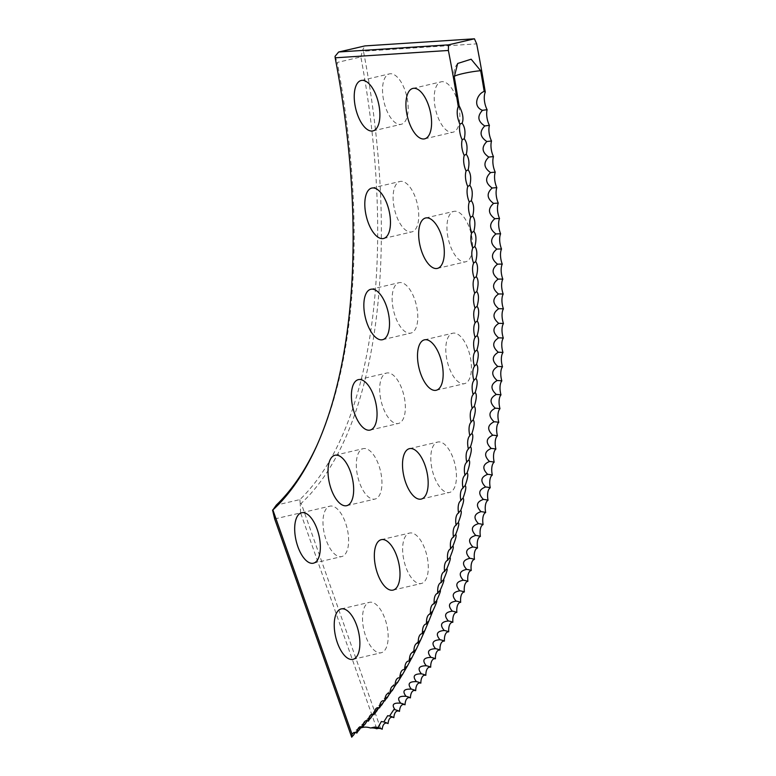 <?xml version="1.0" encoding="UTF-8"?>
<svg xmlns="http://www.w3.org/2000/svg" width="776" height="776" viewBox="0 0 776 776"><rect width="100%" height="100%" fill="white"/><g stroke="black" fill="none" stroke-linecap="round" stroke-linejoin="round"><path stroke-width="0.58" stroke-dasharray="3.88 2.91" d="M446.801 359.21A25.889 11.718 76.9 0 1 452.728 333.224A25.889 11.718 76.9 0 1 470.431 357.678A25.889 11.718 76.9 0 1 464.504 383.654A25.889 11.718 76.9 0 1 446.801 359.21M431.815 468.025A25.889 11.718 76.9 0 1 437.742 442.039A25.889 11.718 76.9 0 1 455.444 466.492A25.889 11.718 76.9 0 1 449.517 492.469A25.889 11.718 76.9 0 1 431.815 468.025M403.646 559.05A25.889 11.718 76.9 0 1 409.573 533.063A25.889 11.718 76.9 0 1 427.275 557.507A25.889 11.718 76.9 0 1 421.349 583.494A25.889 11.718 76.9 0 1 403.646 559.05M363.527 628.298A25.889 11.718 76.9 0 1 369.454 602.322A25.889 11.718 76.9 0 1 387.156 626.765A25.889 11.718 76.9 0 1 381.229 652.742A25.889 11.718 76.9 0 1 363.527 628.298M447.956 237.359A25.889 11.718 76.9 0 1 453.882 211.373A25.889 11.718 76.9 0 1 471.585 235.826A25.889 11.718 76.9 0 1 465.658 261.803A25.889 11.718 76.9 0 1 447.956 237.359M435.22 107.796A25.889 11.718 76.9 0 1 441.146 81.819A25.889 11.718 76.9 0 1 458.858 106.263A25.889 11.718 76.9 0 1 452.932 132.24A25.889 11.718 76.9 0 1 435.22 107.796M393.151 308.654A25.889 11.718 76.9 0 1 399.077 282.677A25.889 11.718 76.9 0 1 416.78 307.121A25.889 11.718 76.9 0 1 410.853 333.098A25.889 11.718 76.9 0 1 393.151 308.654M380.696 399.029A25.889 11.718 76.9 0 1 386.623 373.043A25.889 11.718 76.9 0 1 404.335 397.487A25.889 11.718 76.9 0 1 398.408 423.473A25.889 11.718 76.9 0 1 380.696 399.029M357.309 474.621A25.889 11.718 76.9 0 1 363.236 448.644A25.889 11.718 76.9 0 1 380.938 473.088A25.889 11.718 76.9 0 1 375.012 499.065A25.889 11.718 76.9 0 1 357.309 474.621M323.99 532.132A25.889 11.718 76.9 0 1 329.916 506.156A25.889 11.718 76.9 0 1 347.619 530.6A25.889 11.718 76.9 0 1 341.692 556.576A25.889 11.718 76.9 0 1 323.99 532.132M394.111 207.454A25.889 11.718 76.9 0 1 400.038 181.477A25.889 11.718 76.9 0 1 417.74 205.921A25.889 11.718 76.9 0 1 411.813 231.898A25.889 11.718 76.9 0 1 394.111 207.454M383.538 99.852A25.889 11.718 76.9 0 1 389.465 73.875A25.889 11.718 76.9 0 1 407.167 98.319A25.889 11.718 76.9 0 1 401.24 124.296A25.889 11.718 76.9 0 1 383.538 99.852M353.4 735.299A16.286 14.114 -131.5 0 1 356.824 730.294A16.286 14.114 -131.5 0 1 360.365 728.111M355.243 732.486L359.346 728.218L359.337 729.847M361.306 726.782L365.205 722.553L365.147 724.076M367.242 720.758L370.938 716.568L370.841 717.975M373.052 714.415L376.544 710.263L376.409 711.563M378.746 707.741L382.015 703.638L381.85 704.841M384.295 700.757L387.331 696.722L387.156 697.808M389.717 693.463L392.549 689.457L392.346 690.465M396.643 683.549L397.613 681.91L397.39 682.822M411.978 657.476L411.716 658.106M410.931 653.751A16.286 16.286 0 0 1 416.421 648.707L416.208 649.289M415.422 644.633A16.286 16.286 0 0 1 420.757 639.676L420.553 640.181M428.012 615.572A16.286 16.286 0 0 1 432.863 610.916L432.698 611.216M316.947 445.385A480.111 217.222 -103.1 0 0 317.559 444.047A480.111 217.222 -103.1 0 0 337.259 62.449L360.85 56.939A480.111 217.222 76.9 0 1 299.875 499.598L276.285 505.118M274.675 518.96L300.593 512.897L376.787 728.761M380.706 728.645L301.185 503.352A482.817 218.444 -103.1 0 0 363.459 51.206L476.668 43.863M381.705 728.984A12.979 5.869 76.9 0 1 381.976 729.12A12.979 5.869 76.9 0 1 382.19 729.246M300.593 512.897L300.225 503.575L301.185 503.352M363.459 51.206L362.712 49.887L364.924 45.91M335.048 56.347L337.259 62.449M360.85 56.939L362.712 49.887M300.225 503.575L299.875 499.598M454.27 76.882A16.286 1.736 170 0 1 454.154 76.717L459.053 105.992M424.443 339.839L452.728 333.224M409.447 448.654L437.742 442.039M381.278 539.669L409.573 533.063M341.168 608.927L369.454 602.322M425.597 217.988L453.882 211.373M412.861 88.425L441.146 81.819M370.782 289.283L399.077 282.677M358.337 379.648L386.623 373.043M334.941 455.25L363.236 448.644M301.631 512.761L329.916 506.156M371.743 188.083L400.038 181.477M361.17 80.481L389.465 73.875M356.824 730.294L380.337 705.704M381.918 703.745L385.148 699.622M387.331 696.722L389.95 693.143M386.293 694.908A16.286 16.286 0 0 1 392.549 689.457L394.703 686.314M391.502 687.284A16.286 16.286 0 0 1 397.613 681.91L399.368 679.145M402.501 674.082L403.957 671.647M407.255 665.953L408.448 663.839M411.862 657.534L412.822 655.71M416.334 648.823L417.09 647.281M420.65 639.812L421.242 638.551M424.831 630.519L425.267 629.52M428.856 620.945L429.157 620.199M432.736 611.09L432.921 610.586M474.136 380.143A16.286 16.286 0 0 0 473.632 380.851M473.486 394.043A16.286 16.286 0 0 0 472.778 395.023M472.671 407.778A16.286 16.286 0 0 0 471.74 409.02M471.701 421.339A16.286 16.286 0 0 0 470.537 422.842M470.557 434.715A16.286 16.286 0 0 0 469.16 436.5M469.257 447.907A16.286 16.286 0 0 0 467.598 449.964M467.802 460.895A16.286 16.286 0 0 0 465.872 463.233M466.192 473.69A16.286 16.286 0 0 0 463.97 476.309M464.417 486.271A16.286 16.286 0 0 0 461.885 489.181M462.496 498.638A16.286 16.286 0 0 0 459.644 501.839M460.43 510.792A16.286 16.286 0 0 0 457.219 514.284M458.218 522.723A16.286 16.286 0 0 0 454.639 526.506M455.609 534.596A16.286 16.286 0 0 0 451.884 538.495M452.844 546.246A16.286 16.286 0 0 0 448.955 550.262M449.915 557.653A16.286 16.286 0 0 0 445.87 561.775M446.821 568.808A16.286 16.286 0 0 0 442.621 573.047M443.571 579.721A16.286 16.286 0 0 0 439.206 584.066M440.157 590.381A16.286 16.286 0 0 0 435.637 594.833M436.587 600.779A16.286 16.286 0 0 0 431.902 605.338M428.973 620.781A16.286 16.286 0 0 0 423.968 625.534M424.938 630.364A16.286 16.286 0 0 0 419.777 635.224M411.93 657.447A16.286 16.286 0 0 0 406.285 662.578M407.303 665.895A16.286 16.286 0 0 0 401.502 671.114M402.531 674.053A16.286 16.286 0 0 0 396.565 679.349M387.35 696.702A16.286 16.286 0 0 0 380.948 702.222M382.015 703.638A16.286 16.286 0 0 0 375.477 709.225M376.544 710.263A16.286 16.286 0 0 0 369.88 715.908M370.938 716.568A16.286 16.286 0 0 0 364.148 722.272M365.205 722.553A16.286 16.286 0 0 0 358.289 728.315M359.346 728.218A16.286 16.286 0 0 0 352.314 734.028M457.665 63.477A16.286 16.286 0 0 0 454.154 76.717M381.976 729.12A16.286 16.286 0 0 0 374.954 727.044M388.01 723.572A16.286 16.286 0 0 0 381.365 721.515M393.199 717.315A16.286 16.286 0 0 0 387.68 715.685M397.632 710.506A16.286 16.286 0 0 0 393.878 709.526M402.016 703.541A16.286 16.286 0 0 0 399.97 703.066M372.955 130.911L401.24 124.296M383.528 238.504L411.813 231.898M313.407 563.192L341.692 556.576M346.726 505.671L375.012 499.065M370.113 430.079L398.408 423.473M382.568 339.704L410.853 333.098M424.647 138.846L452.932 132.24M437.373 268.409L465.658 261.803M352.944 659.357L381.229 652.742M393.063 590.1L421.349 583.494M421.232 499.075L449.517 492.469M436.219 390.26L464.504 383.654M317.559 444.047L316.346 446.724"/><path stroke-width="1.16" d="M383.81 721.961A14.104 12.115 45.2 0 1 388.078 723.61A12.979 5.869 76.9 0 1 393.849 717.654A12.979 5.869 76.9 0 1 399.504 711.379A12.979 5.869 76.9 0 1 405.033 704.792A12.979 5.869 76.9 0 1 410.426 697.886A12.979 5.869 76.9 0 1 415.693 690.669A12.979 5.869 76.9 0 1 420.834 683.142A12.979 5.869 76.9 0 1 425.83 675.324A12.979 5.869 76.9 0 1 430.69 667.205A12.979 5.869 76.9 0 1 435.414 658.785A12.979 5.869 76.9 0 1 439.992 650.075A12.979 5.869 76.9 0 1 444.425 641.083A12.979 5.869 76.9 0 1 448.712 631.809A12.979 5.869 76.9 0 1 452.854 622.255A12.979 5.869 76.9 0 1 456.841 612.419A12.979 5.869 76.9 0 1 460.682 602.331A12.979 5.869 76.9 0 1 464.358 591.972A12.979 5.869 76.9 0 1 467.88 581.35A12.979 5.869 76.9 0 1 471.245 570.486A12.979 5.869 76.9 0 1 474.456 559.37A12.979 5.869 76.9 0 1 477.502 548.011A12.979 5.869 76.9 0 1 480.383 536.41A12.979 5.869 76.9 0 1 483.099 524.586A12.979 5.869 76.9 0 1 485.65 512.529A12.979 5.869 76.9 0 1 488.036 500.258A12.979 5.869 76.9 0 1 490.248 487.764A12.979 5.869 76.9 0 1 492.304 475.077A12.979 5.869 76.9 0 1 494.176 462.176A12.979 5.869 76.9 0 1 495.883 449.091A12.979 5.869 76.9 0 1 497.416 435.811A12.979 5.869 76.9 0 1 498.784 422.348A12.979 5.869 76.9 0 1 499.977 408.709A12.979 5.869 76.9 0 1 500.986 394.897A12.979 5.869 76.9 0 1 501.829 380.929A12.979 5.869 76.9 0 1 502.499 366.805A12.979 5.869 76.9 0 1 502.984 352.527A12.979 5.869 76.9 0 1 503.304 338.113A12.979 5.869 76.9 0 1 503.449 323.563A12.979 5.869 76.9 0 1 503.411 308.877A12.979 5.869 76.9 0 1 503.197 294.085A12.979 5.869 76.9 0 1 502.819 279.166A12.979 5.869 76.9 0 1 502.256 264.15A12.979 5.869 76.9 0 1 501.519 249.028A12.979 5.869 76.9 0 1 500.607 233.819A12.979 5.869 76.9 0 1 499.521 218.522A12.979 5.869 76.9 0 1 498.27 203.147A12.979 5.869 76.9 0 1 496.834 187.705A12.979 5.869 76.9 0 1 495.233 172.204A12.979 5.869 76.9 0 1 493.458 156.645A12.979 5.869 76.9 0 1 491.518 141.038A12.979 5.869 76.9 0 1 489.404 125.402A12.979 5.869 76.9 0 1 487.115 109.726A12.979 5.869 76.9 0 1 485.291 92.16A730.846 330.663 76.9 0 0 476.668 43.863L474.437 38.8L364.924 45.91L339.005 51.963L448.518 44.853L448.382 50.469A730.846 330.663 76.9 0 1 458.267 106.642L459.062 105.487A730.846 330.663 76.9 0 0 454.27 76.882L457.665 63.477L471.139 59.209L480.664 70.713A730.846 330.663 76.9 0 1 484.195 91.452C477.444 93.634 472.167 106.409 482.478 110.328C477.027 116.187 477.783 121.386 484.757 125.945C479.228 131.697 479.937 136.896 486.862 141.533C481.275 147.178 481.915 152.368 488.802 157.082C483.138 162.62 483.729 167.791 490.568 172.582C484.845 178.014 485.378 183.165 492.168 188.025C486.377 193.35 486.853 198.472 493.594 203.409C487.735 208.618 488.152 213.72 494.845 218.725C488.919 223.818 489.278 228.901 495.922 233.964C489.937 238.94 490.238 243.994 496.834 249.125C490.781 253.975 491.024 258.99 497.562 264.189C491.45 268.913 491.635 273.899 498.124 279.147C491.945 283.754 492.081 288.711 498.502 294.007C492.275 298.488 492.343 303.406 498.716 308.751C492.42 313.106 492.43 317.985 498.755 323.379C492.401 327.608 492.353 332.438 498.609 337.88C492.197 341.974 492.1 346.765 498.299 352.246C491.829 356.203 491.664 360.947 497.804 366.466C491.286 370.298 491.062 374.983 497.144 380.541C490.568 384.236 490.286 388.873 496.3 394.46C489.675 398.02 489.336 402.599 495.292 408.215C488.618 411.639 488.22 416.169 494.108 421.805C487.376 425.083 486.93 429.555 492.75 435.21C485.97 438.362 485.466 442.766 491.218 448.45C484.399 451.448 483.826 455.793 489.52 461.487C482.653 464.349 482.022 468.636 487.648 474.34C480.732 477.056 480.053 481.275 485.611 486.988C478.647 489.559 477.909 493.711 483.399 499.424C476.396 501.859 475.601 505.933 481.023 511.656C473.981 513.945 473.127 517.941 478.482 523.664C471.401 525.808 470.498 529.736 475.775 535.45C468.655 537.448 467.695 541.299 472.904 547.002C465.745 548.855 464.737 552.628 469.868 558.322C462.671 560.02 461.613 563.715 466.677 569.4C459.45 570.952 458.325 574.56 463.32 580.225C456.065 581.631 454.891 585.153 459.809 590.808C452.515 592.059 451.292 595.502 456.142 601.128C448.819 602.234 447.548 605.581 452.321 611.178C444.978 612.138 443.649 615.407 448.344 620.975C440.972 621.78 439.604 624.952 444.221 630.49C436.83 631.15 435.404 634.235 439.953 639.734C432.533 640.248 431.058 643.236 435.53 648.697C428.09 649.056 426.567 651.956 430.971 657.369C423.512 657.602 421.94 660.395 426.266 665.76C418.788 665.837 417.168 668.534 421.416 673.849C413.918 673.791 412.26 676.381 416.44 681.648C408.933 681.425 407.225 683.918 411.319 689.137C403.801 688.778 402.046 691.173 406.071 696.324C398.534 695.82 396.74 698.119 400.697 703.211C393.151 702.561 391.308 704.753 395.188 709.778L393.878 709.526L389.562 716.025L387.68 715.685L383.81 721.961L381.365 721.515L377.941 727.578L374.954 727.044L370.511 727.985A16.286 14.114 -131.5 0 0 362.314 727.49A16.286 14.114 -131.5 0 0 360.365 728.111M405.926 696.295L406.071 696.324A14.104 11.776 37.1 0 1 406.343 696.382A14.104 11.776 37.1 0 1 410.426 697.886M399.97 703.066L400.697 703.211A14.104 11.863 39 0 1 402.016 703.541A14.104 11.863 39 0 1 405.033 704.792M418.516 365.816A25.889 11.718 76.9 0 1 424.443 339.839A25.889 11.718 76.9 0 1 442.145 364.284A25.889 11.718 76.9 0 1 436.219 390.26A25.889 11.718 76.9 0 1 418.516 365.816M403.52 474.631A25.889 11.718 76.9 0 1 409.447 448.654A25.889 11.718 76.9 0 1 427.159 473.098A25.889 11.718 76.9 0 1 421.232 499.075A25.889 11.718 76.9 0 1 403.52 474.631M375.351 565.655A25.889 11.718 76.9 0 1 381.278 539.669A25.889 11.718 76.9 0 1 398.99 564.123A25.889 11.718 76.9 0 1 393.063 590.1A25.889 11.718 76.9 0 1 375.351 565.655M335.242 634.904A25.889 11.718 76.9 0 1 341.168 608.927A25.889 11.718 76.9 0 1 358.871 633.371A25.889 11.718 76.9 0 1 352.944 659.357A25.889 11.718 76.9 0 1 335.242 634.904M419.67 243.965A25.889 11.718 76.9 0 1 425.597 217.988A25.889 11.718 76.9 0 1 443.3 242.432A25.889 11.718 76.9 0 1 437.373 268.409A25.889 11.718 76.9 0 1 419.67 243.965M406.934 114.402A25.889 11.718 76.9 0 1 412.861 88.425A25.889 11.718 76.9 0 1 430.573 112.869A25.889 11.718 76.9 0 1 424.647 138.846A25.889 11.718 76.9 0 1 406.934 114.402M364.856 315.26A25.889 11.718 76.9 0 1 370.782 289.283A25.889 11.718 76.9 0 1 388.495 313.727A25.889 11.718 76.9 0 1 382.568 339.704A25.889 11.718 76.9 0 1 364.856 315.26M352.411 405.635A25.889 11.718 76.9 0 1 358.337 379.648A25.889 11.718 76.9 0 1 376.04 404.102A25.889 11.718 76.9 0 1 370.113 430.079A25.889 11.718 76.9 0 1 352.411 405.635M329.014 481.227A25.889 11.718 76.9 0 1 334.941 455.25A25.889 11.718 76.9 0 1 352.653 479.694A25.889 11.718 76.9 0 1 346.726 505.671A25.889 11.718 76.9 0 1 329.014 481.227M295.695 538.748A25.889 11.718 76.9 0 1 301.631 512.761A25.889 11.718 76.9 0 1 319.334 537.205A25.889 11.718 76.9 0 1 313.407 563.192A25.889 11.718 76.9 0 1 295.695 538.748M365.816 214.06A25.889 11.718 76.9 0 1 371.743 188.083A25.889 11.718 76.9 0 1 389.455 212.527A25.889 11.718 76.9 0 1 383.528 238.504A25.889 11.718 76.9 0 1 365.816 214.06M355.243 106.457A25.889 11.718 76.9 0 1 361.17 80.481A25.889 11.718 76.9 0 1 378.882 104.925A25.889 11.718 76.9 0 1 372.955 130.911A25.889 11.718 76.9 0 1 355.243 106.457M448.518 44.853L474.437 38.8M485.291 92.16L484.195 91.452M361.306 726.782L359.337 729.847A14.104 12.154 46.3 0 0 356.863 733.077A12.979 5.869 -103.1 0 0 352.314 734.028A12.979 5.869 -103.1 0 0 352.1 734.368A12.697 2.9 -106.5 0 0 351.712 737.2A14.104 12.222 -131.5 0 1 353.4 735.299L355.243 732.486M373.052 714.415L370.841 717.975A14.104 11.999 42 0 0 368.406 721.166A12.979 5.869 -103.1 0 0 364.148 722.272A12.979 5.869 -103.1 0 0 362.693 727.287A14.104 12.076 44.1 0 1 365.147 724.076L367.242 720.758M384.295 700.757L381.85 704.841A14.104 11.824 38 0 0 379.454 707.984A12.979 5.869 -103.1 0 0 375.477 709.225A12.979 5.869 -103.1 0 0 373.993 714.735A14.104 11.912 40 0 1 376.409 711.563L378.746 707.741M395.003 685.868L392.346 690.465A14.104 11.621 34.3 0 0 389.988 693.55A12.979 5.869 -103.1 0 0 386.293 694.908A12.979 5.869 -103.1 0 0 384.789 700.922A14.104 11.718 36.1 0 1 387.156 697.808L389.717 693.463M395.236 685.538L396.643 683.549M407.284 666.157L402.308 674.877A14.104 11.397 30.9 0 0 399.989 677.904A12.979 5.869 -103.1 0 0 396.565 679.349A12.979 5.869 -103.1 0 0 395.062 685.877A14.104 11.514 32.6 0 1 397.39 682.822L402.055 675.101M416.44 648.697L411.716 658.106A14.104 11.145 27.7 0 0 409.437 661.074A12.979 5.869 -103.1 0 0 406.285 662.578A12.979 5.869 -103.1 0 0 404.781 669.639A14.104 11.271 29.3 0 1 407.08 666.632L411.978 657.476M424.899 630.403L420.553 640.181A14.104 10.883 24.8 0 0 418.303 643.091A12.979 5.869 -103.1 0 0 415.422 644.633A12.979 5.869 -103.1 0 0 413.938 652.218A14.104 11.019 26.2 0 1 416.208 649.289L420.757 639.676M432.863 610.916L428.798 621.149A14.104 10.592 22.1 0 0 426.577 623.982A12.979 5.869 -103.1 0 0 423.968 625.534A12.979 5.869 -103.1 0 0 422.513 633.672A14.104 10.738 23.4 0 1 424.753 630.801L428.905 620.848M436.558 600.702L436.442 601.031C437.489 600.265 436.238 603.66 432.698 611.216L432.921 610.586M443.571 579.721L443.465 579.876C444.57 579.41 443.426 582.98 440.031 590.585A14.104 10.117 18.4 0 0 437.848 593.3A12.979 5.869 -103.1 0 0 435.637 594.833A12.979 5.869 -103.1 0 0 434.25 603.786A14.104 10.282 19.6 0 1 436.442 601.031C439.914 593.446 441.108 589.964 440.031 590.585L440.157 590.381M446.821 568.808L446.733 568.924A14.104 9.787 16.1 0 0 444.58 571.563A12.979 5.869 -103.1 0 0 442.621 573.047A12.979 5.869 -103.1 0 0 441.301 582.563A14.104 9.952 17.2 0 1 443.465 579.876C446.782 572.252 447.878 568.604 446.733 568.924C449.993 561.281 451.031 557.556 449.847 557.731C453.029 550.077 454.018 546.265 452.806 546.285C455.91 538.631 456.841 534.742 455.59 534.615L455.59 534.615C458.635 526.952 459.508 522.985 458.218 522.723C461.186 515.051 462.001 511.015 460.672 510.598C463.573 502.935 464.339 498.822 462.971 498.27C465.804 490.597 466.512 486.416 465.096 485.718C467.86 478.065 468.51 473.816 467.045 472.972C469.742 465.328 470.343 461.012 468.84 460.022C471.469 452.389 472.002 448.014 470.45 446.889C473.011 439.274 473.496 434.832 471.895 433.561C474.388 425.966 474.815 421.465 473.166 420.068C475.601 412.493 475.96 407.933 474.262 406.391C476.629 398.845 476.939 394.227 475.193 392.549C477.492 385.032 477.744 380.366 475.94 378.552C478.181 371.074 478.375 366.35 476.522 364.41C478.705 356.96 478.831 352.188 476.92 350.112C479.044 342.701 479.122 337.89 477.143 335.678C479.209 328.316 479.228 323.456 477.201 321.118C479.209 313.795 479.17 308.897 477.075 306.433C479.025 299.158 478.928 294.22 476.784 291.63C478.676 284.404 478.52 279.438 476.309 276.712C478.152 269.544 477.938 264.538 475.669 261.696C477.453 254.586 477.182 249.552 474.844 246.593C476.58 239.541 476.251 234.468 473.855 231.394C475.533 224.4 475.145 219.307 472.691 216.116C474.32 209.19 473.874 204.078 471.342 200.761C472.933 193.913 472.429 188.772 469.839 185.348C471.371 178.567 470.809 173.407 468.151 169.866C469.645 163.164 469.024 157.994 466.298 154.346C467.744 147.721 467.074 142.532 464.281 138.778C465.678 132.23 464.95 127.031 462.089 123.171C465.193 116.061 459.023 106.011 459.062 105.487L459.053 105.992M449.915 557.653L449.847 557.731A14.104 9.603 15 0 0 447.713 560.32A12.979 5.869 -103.1 0 0 445.87 561.775A12.979 5.869 -103.1 0 0 444.58 571.563M452.844 546.246L452.806 546.285A14.104 9.428 14 0 0 450.672 548.845A12.979 5.869 -103.1 0 0 448.955 550.262A12.979 5.869 -103.1 0 0 447.713 560.32M464.281 138.778A14.104 2.6 -7.7 0 0 462.195 139.835A12.979 5.869 -103.1 0 0 464.223 155.462A12.979 5.869 -103.1 0 0 466.075 171.04A12.979 5.869 -103.1 0 0 467.773 186.57A12.979 5.869 -103.1 0 0 469.286 202.041A12.979 5.869 -103.1 0 0 470.634 217.455A12.979 5.869 -103.1 0 0 471.798 232.79A12.979 5.869 -103.1 0 0 472.797 248.039A12.979 5.869 -103.1 0 0 473.622 263.209A12.979 5.869 -103.1 0 0 474.272 278.283A12.979 5.869 -103.1 0 0 474.737 293.25A12.979 5.869 -103.1 0 0 475.038 308.101A12.979 5.869 -103.1 0 0 475.164 322.845A12.979 5.869 -103.1 0 0 475.106 337.463A12.979 5.869 -103.1 0 0 474.883 351.945A12.979 5.869 -103.1 0 0 474.805 352.061A12.979 5.869 -103.1 0 0 474.475 366.291A12.979 5.869 -103.1 0 0 474.301 366.534A12.979 5.869 -103.1 0 0 473.894 380.492A12.979 5.869 -103.1 0 0 473.632 380.851A12.979 5.869 -103.1 0 0 473.147 394.548A12.979 5.869 -103.1 0 0 472.778 395.023A12.979 5.869 -103.1 0 0 472.215 408.428A12.979 5.869 -103.1 0 0 471.74 409.02A12.979 5.869 -103.1 0 0 471.11 422.154A12.979 5.869 -103.1 0 0 470.537 422.842A12.979 5.869 -103.1 0 0 469.839 435.705A12.979 5.869 -103.1 0 0 469.16 436.5A12.979 5.869 -103.1 0 0 468.384 449.081A12.979 5.869 -103.1 0 0 467.598 449.964A12.979 5.869 -103.1 0 0 466.764 462.263A12.979 5.869 -103.1 0 0 465.872 463.233A12.979 5.869 -103.1 0 0 464.969 475.261A12.979 5.869 -103.1 0 0 463.97 476.309A12.979 5.869 -103.1 0 0 463.01 488.055A12.979 5.869 -103.1 0 0 461.885 489.181A12.979 5.869 -103.1 0 0 460.876 500.646A12.979 5.869 -103.1 0 0 459.644 501.839A12.979 5.869 -103.1 0 0 458.577 513.023A12.979 5.869 -103.1 0 0 457.219 514.284A12.979 5.869 -103.1 0 0 456.104 525.187A12.979 5.869 -103.1 0 0 454.639 526.506A12.979 5.869 -103.1 0 0 453.475 537.137A12.979 5.869 -103.1 0 0 451.884 538.495A12.979 5.869 -103.1 0 0 450.672 548.845M462.089 123.171A14.104 2.328 -8.3 0 0 459.993 124.17A12.979 5.869 -103.1 0 0 462.195 139.835M466.298 154.346A14.104 2.871 -7.1 0 0 464.223 155.462M468.151 169.866A14.104 3.133 -6.5 0 0 466.075 171.04M469.839 185.348A14.104 3.405 -5.9 0 0 467.773 186.57M471.342 200.761A14.104 3.667 -5.3 0 0 469.286 202.041M472.691 216.116A14.104 3.938 -4.7 0 0 470.634 217.455M473.855 231.394A14.104 4.2 -4.1 0 0 471.798 232.79M474.844 246.593A14.104 4.452 -3.4 0 0 472.797 248.039M475.669 261.696A14.104 4.714 -2.8 0 0 473.622 263.209M476.309 276.712A14.104 4.966 -2.1 0 0 474.272 278.283M476.784 291.63A14.104 5.228 -1.5 0 0 474.737 293.25M477.075 306.433A14.104 5.471 -0.8 0 0 475.038 308.101M477.201 321.118A14.104 5.723 -0.1 0 0 475.164 322.845M477.143 335.678A14.104 5.966 0.6 0 0 475.106 337.463M476.92 350.112A14.104 6.208 1.3 0 0 474.941 351.848A14.104 6.208 1.3 0 0 474.883 351.945M476.522 364.41A14.104 6.45 2 0 0 474.631 366.068A14.104 6.45 2 0 0 474.475 366.291M475.94 378.552A14.104 6.683 2.7 0 0 474.136 380.143A14.104 6.683 2.7 0 0 473.894 380.492M475.193 392.549A14.104 6.916 3.4 0 0 473.486 394.043A14.104 6.916 3.4 0 0 473.147 394.548M474.262 406.391A14.104 7.149 4.2 0 0 472.671 407.778A14.104 7.149 4.2 0 0 472.215 408.428M473.166 420.068A14.104 7.372 5 0 0 471.701 421.339A14.104 7.372 5 0 0 471.11 422.154M471.895 433.561A14.104 7.595 5.8 0 0 470.557 434.715A14.104 7.595 5.8 0 0 469.839 435.705M470.45 446.889A14.104 7.818 6.6 0 0 469.257 447.907A14.104 7.818 6.6 0 0 468.384 449.081M468.84 460.022A14.104 8.032 7.4 0 0 467.802 460.895A14.104 8.032 7.4 0 0 466.764 462.263M467.045 472.972A14.104 8.245 8.3 0 0 466.192 473.69A14.104 8.245 8.3 0 0 464.969 475.261M465.096 485.718A14.104 8.449 9.2 0 0 464.417 486.271A14.104 8.449 9.2 0 0 463.01 488.055M462.971 498.27A14.104 8.652 10.1 0 0 462.496 498.638A14.104 8.652 10.1 0 0 460.876 500.646M460.672 510.598A14.104 8.856 11 0 0 460.43 510.792A14.104 8.856 11 0 0 458.577 513.023M458.218 522.723A14.104 9.05 12 0 0 456.104 525.187M455.59 534.615A14.104 9.234 12.9 0 0 453.475 537.137M441.301 582.563A12.979 5.869 -103.1 0 0 439.206 584.066A12.979 5.869 -103.1 0 0 437.848 593.3M432.698 611.216A14.104 10.437 20.8 0 0 430.496 614.02A12.979 5.869 -103.1 0 0 428.012 615.572A12.979 5.869 -103.1 0 0 426.577 623.982M434.25 603.786A12.979 5.869 -103.1 0 0 431.902 605.338A12.979 5.869 -103.1 0 0 430.496 614.02M422.513 633.672A12.979 5.869 -103.1 0 0 419.777 635.224A12.979 5.869 -103.1 0 0 418.303 643.091M413.938 652.218A12.979 5.869 -103.1 0 0 410.931 653.751A12.979 5.869 -103.1 0 0 409.437 661.074M404.781 669.639A12.979 5.869 -103.1 0 0 401.502 671.114A12.979 5.869 -103.1 0 0 399.989 677.904M395.062 685.877A12.979 5.869 -103.1 0 0 391.502 687.284A12.979 5.869 -103.1 0 0 389.988 693.55M384.789 700.922A12.979 5.869 -103.1 0 0 380.948 702.222A12.979 5.869 -103.1 0 0 379.454 707.984M373.993 714.735A12.979 5.869 -103.1 0 0 369.88 715.908A12.979 5.869 -103.1 0 0 368.406 721.166M362.693 727.287A12.979 5.869 -103.1 0 0 358.289 728.315A12.979 5.869 -103.1 0 0 356.863 733.077M448.382 50.469L335.174 57.812A482.817 218.444 76.9 0 1 316.346 446.724A482.817 218.444 76.9 0 1 272.89 509.958L276.285 505.118A480.111 217.222 -103.1 0 0 316.947 445.385M351.712 737.2L274.675 518.96L272.551 510.045M381.705 728.984A12.979 5.869 76.9 0 0 380.706 728.645A14.055 9.128 81.2 0 0 376.787 728.761A16.286 14.114 48.5 0 0 370.511 727.985M272.89 509.958L352.1 734.368M458.267 106.642A12.979 5.869 -103.1 0 0 459.993 124.17M377.941 727.578A14.104 12.193 47.4 0 1 382.19 729.246A12.979 5.869 76.9 0 1 387.922 723.523M393.849 717.654A14.104 12.038 43 0 0 393.199 717.315A14.104 12.038 43 0 0 389.562 716.025M399.504 711.379A14.104 11.96 41 0 0 397.632 710.506A14.104 11.96 41 0 0 395.188 709.778M415.693 690.669A14.104 11.669 35.2 0 0 411.319 689.137M420.834 683.142A14.104 11.562 33.4 0 0 416.44 681.648M425.83 675.324A14.104 11.456 31.7 0 0 421.416 673.849M430.69 667.205A14.104 11.339 30.1 0 0 426.266 665.76M435.414 658.785A14.104 11.213 28.5 0 0 430.971 657.369M439.992 650.075A14.104 11.087 27 0 0 435.53 648.697M444.425 641.083A14.104 10.951 25.5 0 0 439.953 639.734M448.712 631.809A14.104 10.816 24.1 0 0 444.221 630.49M452.854 622.255A14.104 10.67 22.8 0 0 448.344 620.975M456.841 612.419A14.104 10.515 21.4 0 0 452.321 611.178M460.682 602.331A14.104 10.36 20.2 0 0 456.142 601.128M464.358 591.972A14.104 10.204 19 0 0 459.809 590.808M467.88 581.35A14.104 10.039 17.8 0 0 463.32 580.225M471.245 570.486A14.104 9.865 16.6 0 0 466.677 569.4M474.456 559.37A14.104 9.7 15.5 0 0 469.868 558.322M477.502 548.011A14.104 9.516 14.5 0 0 472.904 547.002M480.383 536.41A14.104 9.331 13.4 0 0 475.775 535.45M483.099 524.586A14.104 9.147 12.4 0 0 478.482 523.664M485.65 512.529A14.104 8.953 11.5 0 0 481.023 511.656M488.036 500.258A14.104 8.759 10.5 0 0 483.399 499.424M490.248 487.764A14.104 8.555 9.6 0 0 485.611 486.988M492.304 475.077A14.104 8.352 8.7 0 0 487.648 474.34M494.176 462.176A14.104 8.138 7.9 0 0 489.52 461.487M495.883 449.091A14.104 7.925 7 0 0 491.218 448.45M497.416 435.811A14.104 7.712 6.2 0 0 492.75 435.21M498.784 422.348A14.104 7.488 5.4 0 0 494.108 421.805M499.977 408.709A14.104 7.265 4.6 0 0 495.292 408.215M500.986 394.897A14.104 7.032 3.8 0 0 496.3 394.46M501.829 380.929A14.104 6.8 3.1 0 0 497.144 380.541M502.499 366.805A14.104 6.567 2.3 0 0 497.804 366.466M502.984 352.527A14.104 6.334 1.6 0 0 498.299 352.246M503.304 338.113A14.104 6.092 0.9 0 0 498.609 337.88M503.449 323.563A14.104 5.849 0.2 0 0 498.755 323.379M503.411 308.877A14.104 5.597 -0.5 0 0 498.716 308.751M503.197 294.085A14.104 5.345 -1.1 0 0 498.502 294.007M502.819 279.166A14.104 5.093 -1.8 0 0 498.124 279.147M502.256 264.15A14.104 4.84 -2.5 0 0 497.562 264.189M501.519 249.028A14.104 4.588 -3.1 0 0 496.834 249.125M500.607 233.819A14.104 4.326 -3.7 0 0 495.922 233.964M499.521 218.522A14.104 4.064 -4.4 0 0 494.845 218.725M498.27 203.147A14.104 3.802 -5 0 0 493.594 203.409M496.834 187.705A14.104 3.54 -5.6 0 0 492.168 188.025M495.233 172.204A14.104 3.269 -6.2 0 0 490.568 172.582M493.458 156.645A14.104 2.997 -6.8 0 0 488.802 157.082M491.518 141.038A14.104 2.735 -7.4 0 0 486.862 141.533M489.404 125.402A14.104 2.464 -8 0 0 484.757 125.945M487.115 109.726A14.104 2.192 -8.6 0 0 482.478 110.328M335.174 57.812L335.048 56.347L338.627 52.021L364.924 45.91M454.154 76.717A16.286 1.736 170 0 1 462.632 73.652A16.286 1.736 170 0 1 480.664 70.713"/></g></svg>
